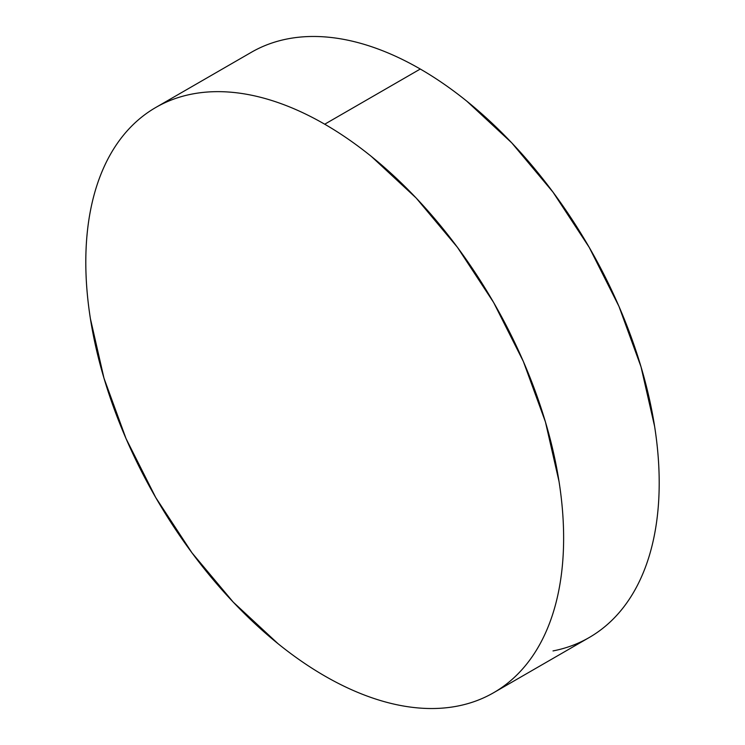 <?xml version="1.0" encoding="UTF-8"?>
<svg xmlns="http://www.w3.org/2000/svg" width="745" height="745" viewBox="0 0 745 745"><rect width="100%" height="100%" fill="white"/><g stroke="black" fill="none" stroke-linecap="round" stroke-linejoin="round"><path stroke-width="1.12" d="M553.014 650.925C566.06 648.392 578.129 643.931 589.221 637.524A337.876 195.078 -120 0 0 641.017 366.773A337.876 195.078 -120 0 0 420.282 69.034L324.718 124.21A337.876 195.078 60 0 1 545.442 421.949A337.876 195.078 60 0 1 493.656 692.701A337.876 195.078 60 0 1 324.718 675.966A337.876 195.078 60 0 1 103.983 378.227A337.876 195.078 60 0 1 155.78 107.476A337.876 195.078 60 0 1 324.718 124.21L420.282 69.034A337.876 195.078 -120 0 0 251.344 52.299L155.78 107.476C144.688 113.883 134.78 122.096 126.063 132.126C117.347 142.155 109.99 153.805 103.993 167.076C97.986 180.346 93.451 194.985 90.396 210.984C87.333 226.983 85.805 244.034 85.805 262.147C85.805 280.269 87.333 299.09 90.396 318.618L103.993 378.227L126.063 438.665L155.78 497.623L191.987 552.837L233.287 602.174L278.108 643.755C293.493 656.168 309.026 666.905 324.718 675.966C340.4 685.018 355.942 692.226 371.327 697.571C386.711 702.926 401.648 706.316 416.148 707.75C430.638 709.184 444.411 708.635 457.449 706.102C470.495 703.569 482.564 699.099 493.656 692.701C504.747 686.294 514.655 678.071 523.372 668.042C532.079 658.012 539.445 646.371 545.442 633.101C551.449 619.831 555.984 605.191 559.039 589.193C562.103 573.194 563.63 556.143 563.63 538.02C563.63 519.908 562.103 501.087 559.039 481.549L545.442 421.949L523.372 361.511L493.656 302.545L457.449 247.34L416.148 197.993L371.327 156.422C355.942 144.008 340.4 133.271 324.718 124.21C309.026 115.149 293.493 107.951 278.108 102.605C262.724 97.25 247.778 93.861 233.287 92.427C218.797 90.992 205.024 91.542 191.987 94.075C178.94 96.608 166.871 101.069 155.78 107.476M493.656 692.701L589.221 637.524C600.312 631.117 610.22 622.904 618.937 612.874C627.653 602.845 635.01 591.195 641.007 577.924C647.014 564.654 651.549 550.015 654.604 534.016C657.667 518.017 659.195 500.966 659.195 482.853C659.195 464.731 657.667 445.91 654.604 426.382L641.007 366.773L618.937 306.335L589.221 247.377L553.014 192.163L511.713 142.826L466.892 101.246C451.507 88.832 435.974 78.095 420.282 69.034C404.6 59.982 389.058 52.774 373.673 47.429C358.289 42.074 343.352 38.684 328.852 37.25C314.362 35.816 300.589 36.365 287.551 38.898C274.505 41.431 262.436 45.901 251.344 52.299"/></g></svg>
